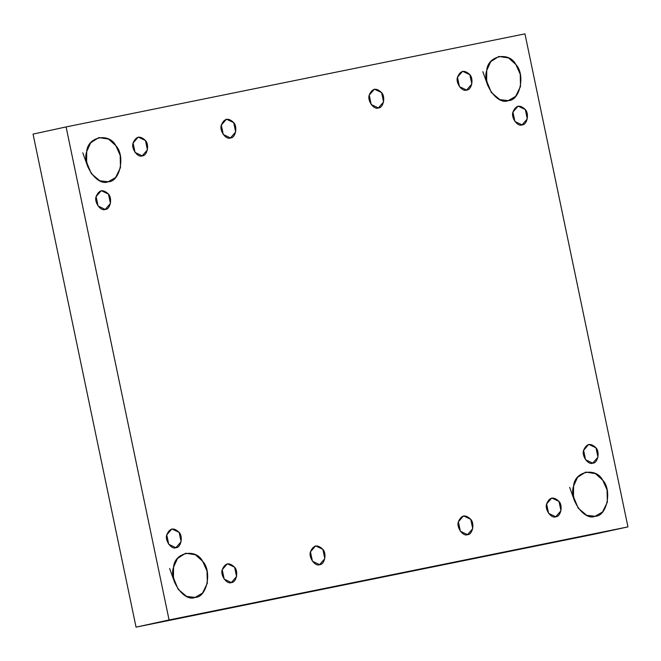 <?xml version="1.0" encoding="UTF-8"?>
<svg xmlns="http://www.w3.org/2000/svg" width="661" height="661" viewBox="0 0 661 661"><rect width="100%" height="100%" fill="white"/><g stroke="black" fill="none" stroke-linecap="round" stroke-linejoin="round"><path stroke-width="0.99" d="M195.036 597.412L202.464 593.148L207.314 583.266L207.017 570.98L202.663 561.296L195.392 554.736L185.625 553.232L177.495 558.487L173.554 567.204L173.446 577.863L178.173 589.315L186.666 596.453L195.036 597.412C184.378 602.345 168.588 580.143 173.554 567.204C174.471 552.315 195.854 547.977 202.663 561.296C212.412 571.261 206.81 597.792 195.036 597.412M173.091 575.169L174.711 582.614L169.629 568.477M175.892 547.713L181.114 541.698L179.139 532.369L171.893 528.94L166.762 534.873L168.729 544.276L175.892 547.713C171.364 549.812 164.655 540.376 166.762 534.873C169.637 528.048 173.76 527.205 179.139 532.369C183.279 536.6 180.899 547.878 175.892 547.713M231.358 582.556L236.572 576.541L234.597 567.212L227.351 563.783L222.228 569.716L224.186 579.119L231.358 582.556C226.822 584.655 220.113 575.219 222.228 569.716C225.095 562.891 229.218 562.048 234.597 567.212C238.737 571.443 236.357 582.721 231.358 582.556M319.602 564.659L324.815 558.644L322.841 549.316L315.594 545.887L310.463 551.819L312.43 561.222L319.602 564.659C315.066 566.758 308.356 557.322 310.463 551.819C313.339 544.995 317.462 544.152 322.841 549.316C326.98 553.546 324.601 564.825 319.602 564.659M467.509 534.658L472.731 528.651L470.748 519.315L463.51 515.886L458.379 521.818L460.345 531.221L467.509 534.658C462.981 536.757 456.272 527.321 458.379 521.818C461.254 514.993 465.377 514.151 470.748 519.315C474.895 523.545 472.516 534.823 467.509 534.658M555.752 516.762L560.966 510.746L558.991 501.418L551.753 497.989L546.622 503.922L548.58 513.324L555.752 516.762C551.224 518.86 544.515 509.424 546.622 503.922C549.489 497.097 553.621 496.254 558.991 501.418C563.139 505.648 560.751 516.927 555.752 516.762M595.074 516.282L602.502 512.011L607.352 502.129L607.054 489.842L602.7 480.167L595.421 473.607L585.654 472.094L577.532 477.349L573.591 486.066L573.475 496.725L578.21 508.177L586.704 515.316L595.074 516.282C584.407 521.207 568.625 499.014 573.591 486.066C574.5 471.177 595.892 466.84 602.7 480.167C612.45 490.123 606.848 516.662 595.074 516.282M573.128 494.031L574.74 501.484L569.666 487.339M592.735 463.171L597.957 457.156L595.982 447.819L588.736 444.39L583.605 450.331L585.572 459.726L592.735 463.171C588.207 465.27 581.498 455.834 583.605 450.331C586.481 443.498 590.603 442.663 595.982 447.819C600.122 452.058 597.742 463.336 592.735 463.171M522.066 124.904L527.288 118.889L525.313 109.552L518.067 106.124L512.936 112.064L514.902 121.459L522.066 124.904C517.538 126.995 510.829 117.559 512.936 112.064C515.811 105.231 519.934 104.397 525.313 109.552C529.453 113.783 527.073 125.061 522.066 124.904M508.235 100.629L515.663 96.357L520.513 86.475L520.224 74.189L515.869 64.514L508.59 57.953L498.824 56.441L490.693 61.696L486.752 70.413L486.645 81.072L491.371 92.523L499.865 99.662L508.235 100.629C497.576 105.553 481.786 83.36 486.752 70.413C487.669 55.524 509.061 51.186 515.869 64.514C525.611 74.47 520.009 101.009 508.235 100.629M486.289 78.386L487.909 85.831L482.827 71.685M466.608 90.053L471.83 84.046L469.847 74.71L462.609 71.281L457.478 77.213L459.436 86.616L466.608 90.053C462.08 92.152 455.371 82.716 457.478 77.213C460.345 70.388 464.476 69.545 469.847 74.71C473.995 78.94 471.615 90.218 466.608 90.053M378.365 107.958L383.587 101.943L381.604 92.606L374.366 89.177L369.235 95.118L371.201 104.512L378.365 107.958C373.837 110.048 367.128 100.612 369.235 95.118C372.11 88.285 376.233 87.45 381.604 92.606C385.751 96.837 383.372 108.115 378.365 107.958M230.458 137.951L235.671 131.936L233.697 122.607L226.45 119.178L221.319 125.111L223.286 134.514L230.458 137.951C225.922 140.049 219.212 130.614 221.319 125.111C224.195 118.286 228.318 117.443 233.697 122.607C237.836 126.838 235.456 138.116 230.458 137.951M142.214 155.856L147.428 149.84L145.453 140.504L138.207 137.075L133.084 143.016L135.042 152.41L142.214 155.856C137.678 157.946 130.969 148.51 133.084 143.016C135.951 136.183 140.074 135.348 145.453 140.504C149.593 144.734 147.213 156.013 142.214 155.856M108.206 181.758L115.634 177.495L120.484 167.613L120.186 155.327L115.832 145.643L108.553 139.083L98.786 137.579L90.664 142.834L86.715 151.551L86.608 162.209L91.334 173.661L99.836 180.8L108.206 181.758C97.539 186.691 81.757 164.498 86.715 151.551C87.632 136.662 109.024 132.324 115.832 145.643C125.582 155.608 119.971 182.139 108.206 181.758M86.261 159.516L87.872 166.969L82.79 152.823M105.223 209.446L110.445 203.431L108.47 194.094L101.224 190.665L96.093 196.606L98.059 206.001L105.223 209.446C100.695 211.537 93.986 202.109 96.093 196.606C98.968 189.773 103.091 188.939 108.47 194.094C112.61 198.325 110.23 209.603 105.223 209.446M33.05 134.109L66.083 126.929L524.95 33.86L66.083 126.929L33.05 134.109L136.05 627.14L594.917 534.071L627.95 526.891L169.084 619.96L136.05 627.14L169.084 619.96L66.083 126.929L169.084 619.96L627.95 526.891L524.95 33.86L627.95 526.891L594.917 534.071L136.05 627.14L33.05 134.109"/></g></svg>
